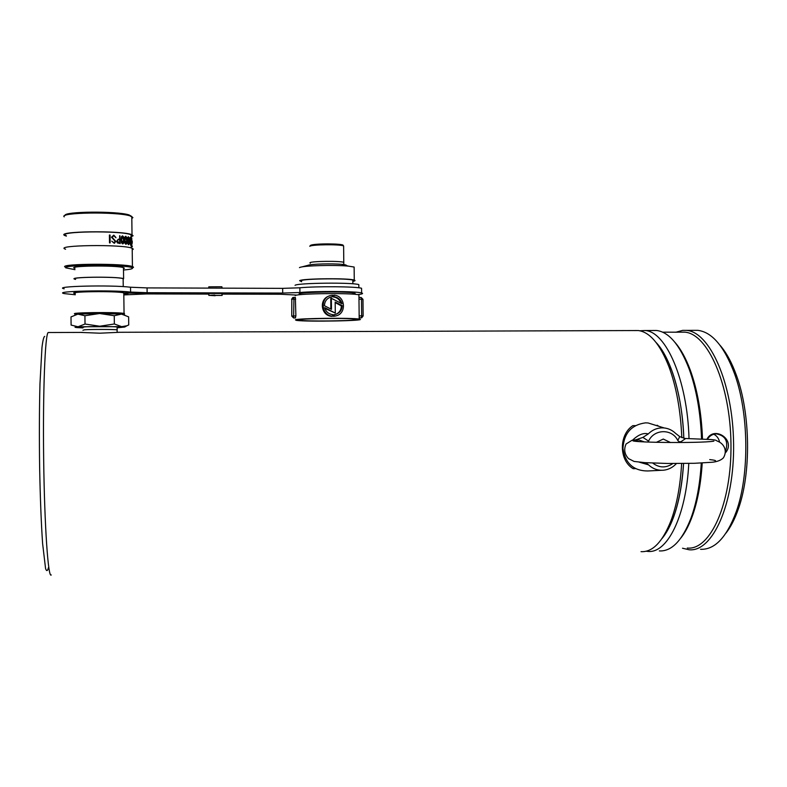 <?xml version="1.0" encoding="UTF-8"?>
<svg xmlns="http://www.w3.org/2000/svg" width="787" height="787" viewBox="0 0 787 787"><rect width="100%" height="100%" fill="white"/><g stroke="black" fill="none" stroke-linecap="round" stroke-linejoin="round"><path stroke-width="1.18" d="M720.007 345.237C726.391 352.556 731.93 362.768 736.622 375.891C750.513 413.824 751.26 473.253 738.304 509.091C734.842 519.007 730.729 527.015 725.988 533.114M675.689 332.281L682.713 330.363L686.323 330.383C709.638 331.593 732.963 383.112 733.592 443.779C734.487 504.457 712.422 552.317 689.097 549.759L682.516 548.234M700.587 549.306C714.852 549.828 726.735 537.275 736.258 511.668C749.647 474.61 748.87 412.919 734.517 373.677C724.325 346.516 712.097 332.075 697.823 330.343L693.77 330.353M681.001 537.846C685.182 532.494 688.881 525.45 692.107 516.715C697.557 501.713 700.932 483.798 702.211 462.982M702.506 439.038C701.502 412.782 697.42 389.791 690.258 370.057C685.831 358.193 680.765 348.995 675.059 342.473M687.297 548.047C710.208 550.566 731.851 503.434 730.966 443.74C730.336 384.076 707.464 333.344 684.572 332.144L680.666 332.153M706.942 439.254C714.065 425.187 736.238 439.894 725.604 452.643M677.882 332.193L662.664 332.173M659.349 550.93C671.685 551.539 682.231 540.59 690.996 518.102C696.564 502.745 699.997 484.389 701.276 463.031M701.551 438.989C700.528 412.29 696.377 388.916 689.107 368.857C679.752 344.795 668.911 332.006 656.565 330.481L652.777 330.491M639.713 330.766L644.907 330.52C665.812 331.13 687.405 379.787 689.028 438.644M688.782 463.425C686.166 516.547 667.002 553.95 647.701 551.392L646.176 551.215M661.995 538.574C673.869 523.65 681.06 498.624 683.569 463.504C682.25 484.802 678.817 502.942 673.269 517.925C669.973 526.631 666.225 533.507 661.995 538.574M683.824 438.27C682.467 396.373 670.76 357.662 656.151 342.561C661.837 348.671 666.923 357.613 671.39 369.388C678.571 388.857 682.713 411.817 683.824 438.27M725.653 450.735C728.516 441.271 725.417 435.634 716.357 433.844C712.54 434.031 709.559 435.85 707.415 439.284M719.544 441.891C718.728 438.379 716.809 435.821 713.789 434.227M656.083 425.452L648.075 422.963L645.488 422.855C631.381 424.803 623.865 433.342 622.95 448.462C625.272 463.376 633.525 470.882 647.721 470.97L661.533 470.282M632.571 440.169C638.346 434.68 643.579 432.594 648.272 433.922C652.128 430.056 656.673 428.039 661.916 427.862L664.179 427.951C668.547 428.443 672.344 430.253 675.59 433.371L679.732 436.628L685.359 438.585M676.446 463.543L675.836 464.153C672.472 467.586 668.478 469.593 663.864 470.173C658.03 470.705 652.915 468.934 648.537 464.842L639.319 462.195M670.544 442.54L663.264 439.057L656.338 442.343M652.728 463.071C659.309 468.019 666.018 468.176 672.875 463.523M685.595 438.585L679.742 442.53M682.014 441.084C680.361 442.186 678.955 441.989 677.794 440.494C672.167 428.492 654.095 428.817 648.577 441.113L647.809 442.078M644.327 441.901L637.854 439.579L635.857 439.766M645.655 462.707L648.537 464.842M677.794 440.494L679.732 436.628M648.272 433.922L642.9 437.395L648.577 441.113M684.641 438.457L710.828 439.53C717.488 440.13 715.285 440.356 717.596 441.202C724.788 444.006 727.345 451.541 723.371 457.877C720.961 460.267 717.252 461.723 712.245 462.244L694.616 463.287L667.563 463.474L644.878 462.648L634.066 461.428L628.508 458.605C624.475 454.188 623.668 449.308 626.098 443.976L632.04 440.267L637.854 439.579L636.004 439.746L642.9 437.395M641.031 551.657C652.58 552.287 662.556 541.987 670.957 520.758C676.761 505.047 680.322 485.963 681.631 463.523M681.817 437.651C680.627 410.46 676.358 386.879 669.009 366.909C660.047 344.116 649.796 331.996 638.237 330.54L634.568 330.56M48.715 332.527L48.184 332.527C45.115 333.855 42.783 391.375 43.659 459.087C44.495 526.818 48.214 578.996 51.253 574.933M635.296 425.629L632.797 425.678C618.739 434.788 618.995 460.523 633.161 468.688L635.365 468.639M658.63 426.239L657.125 425.216L658.749 426.269M119.693 332.281L99.91 333.196L80.481 332.419M48.46 567.575C47.554 571.214 46.581 571.539 45.567 568.539L42.606 543.522C41.209 523.148 40.216 497.778 39.635 467.419C39.212 436.677 39.32 408.748 39.98 383.653L41.967 347.529C42.823 340.427 43.747 336.708 44.721 336.374M299.473 267.619L299.857 267.442C303.487 265.613 334.937 264.757 348.434 266.134L354.13 267.039L354.14 268.121M301.608 281.726L299.621 280.664C302.001 278.5 348.887 277.998 354.268 280.083C355.655 280.506 355.173 280.939 352.842 281.362M301.608 281.392L301.096 280.674C303.398 278.618 347.726 278.145 352.832 280.123L352.842 281.028M295.046 285.307C297.673 282.897 352.576 282.297 358.823 284.619L358.833 285.681M295.164 295.558C297.791 293.413 352.684 292.823 358.931 294.869L358.941 295.814M293.64 297.368L293.905 299.119L291.81 299.227L293.158 297.427L295.351 297.368L295.882 315.931L295.302 317.968L293.6 317.968L291.751 316.108L291.81 299.227L291.751 316.108M295.43 319.788C298.066 318.263 352.96 317.682 359.197 319.109C370.097 320.781 304.608 322.011 296.079 320.309L295.43 319.788M340.919 303.192C339.63 299.581 337.121 297.496 333.373 296.955L333.354 295.44L333.963 295.194L333.983 296.719C338.115 297.329 340.781 299.67 341.961 303.733L331.366 298.283L331.484 309.33L324.441 305.72C324.657 301.224 326.88 298.303 331.101 296.945L332.478 296.719L332.458 295.194L330.697 295.479C319.552 297.712 321.312 315.892 332.685 316.158L332.675 314.633C328.533 314.043 325.867 311.701 324.677 307.628L335.292 313.069L335.164 302.021L342.188 305.631C341.952 310.235 339.65 313.187 335.282 314.466L334.18 314.633L334.19 316.158L335.587 315.961C346.978 314.052 345.532 295.538 333.963 295.194M335.96 315.872L333.58 316.335L333.56 314.82L334.18 314.633M335.596 314.387C339.295 312.892 341.214 310.068 341.351 305.907L335.173 302.572M335.292 313.069L324.874 308.356M332.685 316.158L332.084 316.335C321.057 316.167 318.469 299.237 329.133 296.01M332.478 296.719L329.753 297.397M330.865 309.016L330.756 298.509L331.366 298.283M355.94 319.699L355.586 319.188C348.346 317.653 289.242 318.794 299.69 320.25C305.612 321.48 351.878 321.027 355.94 319.699M333.373 296.955L333.983 296.719M333.58 316.335L334.19 316.158M341.351 305.907L342.188 305.631M75.286 293.6L74.804 293.492C65.105 291.505 117.411 290.826 124.267 292.853L163.755 293.177M128.143 293.089L163.755 293.551M128.153 293.462L123.805 293.758M208.87 293.512L208.83 295.4L215.156 295.459M222.16 293.482L208.87 293.453L208.889 295.341L222.18 295.371L221.954 293.482M75.306 294.771L64.239 293.6C51.794 291.17 111.469 289.764 130.583 292.075L147.13 292.705L282.71 293.059L299.916 292.518C316.63 290.964 356.481 291.249 361.617 292.941C363.692 293.512 362.374 294.082 357.662 294.633M208.811 294.082L146.707 293.925L123.815 294.909M297.063 295.086L280.428 294.249L222.091 294.112M301.401 294.574L300.309 294.358C290.196 292.282 347.392 290.944 354.406 293.128C355.724 293.472 355.36 293.826 353.324 294.181M64.18 288.799C51.726 286.232 111.41 284.786 130.524 287.225L147.071 287.904L282.651 288.357L299.867 287.796C316.571 286.163 356.432 286.488 361.567 288.278L361.577 289.38M222.091 288.16L221.875 286.763L208.791 286.832L208.811 288.111M208.791 286.901L208.742 288.111M222.101 295.43L208.83 295.4M215.156 295.735L210.69 295.45L214.703 295.027L208.889 295.341M114.253 315.725L121.483 314.102L128.625 316.856L128.724 324.942L126.874 325.779L121.641 326.654L114.361 323.978L114.253 315.725L99.585 313.511L84.917 315.744L85.026 324.037L78.031 326.762L71.105 325.08L70.997 316.915L77.874 314.131L84.917 315.744M114.361 323.978L99.752 326.221L85.026 324.037M124.631 314.81L121.483 314.102L99.585 313.511L77.874 314.131L74.952 314.8M117.135 327.313L117.135 326.979C114.066 326.408 91.282 326.349 84.514 326.89L82.91 327.382M82.91 327.904L76.919 327.579C74.067 327.313 74.44 327.038 78.031 326.762L121.641 326.654L124.759 327.008L117.145 327.825M82.94 330.265L84.543 329.792C91.322 329.281 114.105 329.33 117.165 329.851L117.174 330.176M123.156 279.66L123.49 278.598C116.24 276.296 65.646 277.014 75.099 279.287L75.582 279.405M123.156 279.533L123.018 278.608C115.896 276.345 66.315 277.054 75.582 279.277M123.795 293.502L123.795 293.01M123.805 293.649L123.667 292.833C116.427 290.865 65.833 291.554 75.286 293.492M124.021 314.033L124.513 313.531L123.923 313.403C116.692 311.927 66.108 312.577 75.552 314.033M131.104 236.562L132.147 235.746L131.085 234.811C122.172 230.316 53.546 231.329 66.374 235.766M127.691 237.389L128.743 237.192M132.206 249.361L132.196 248.82M132.285 246.715L132.285 246.213M132.246 243.291L132.216 241.009M113.79 235.165L111.488 237.212L115.296 241.334L113.81 242.711L111.744 241.176L114.243 243.291L115.846 241.422L112.108 237.261L113.859 235.756L115.984 237.763L113.79 235.165L115.787 237.349M123.667 237.015L122.536 235.825L121.385 236.759L121.139 239.72L121.454 242.73L122.644 243.911L123.746 242.976L123.667 237.015L123.746 242.976M130.947 238.451L130.426 237.231L129.855 238.107L129.737 241.038L130.622 245.239L130.947 238.451L131.026 244.354M131.763 237.989L131.832 245.564L131.645 237.999M129.147 237.93L128.399 236.72L127.622 237.615L127.464 240.556L127.701 243.547L128.497 244.757L129.216 243.852L129.147 237.93L129.216 243.852M124.867 243.124L125.861 244.314L126.776 243.399L126.697 237.458L125.763 236.248L124.799 237.172L124.867 243.124M119.614 235.716L119.663 239.228L118.286 239.189L116.742 241.206L117.332 242.898L120.195 243.567L119.614 235.716M110.062 235.057L109.403 235.018L109.501 242.878L110.16 242.908L110.062 235.057L109.983 242.898M123.49 268.711L124.376 268.2L123.569 267.669C116.81 265.062 65.301 265.78 74.863 268.337L74.962 268.367M123.5 270C130.465 269.429 133.387 268.721 132.275 267.865C129.058 264.56 62.262 264.501 65.724 267.826L74.981 269.666M64.721 266.852C61.14 263.606 124.631 263.34 132.423 266.557L133.524 267.295L132.413 267.964M132.216 249.902L133.288 249.135L132.196 248.269C123.038 244.078 52.385 245.101 65.587 249.223M131.104 236.897L133.121 235.756L132.019 234.792C122.861 230.158 52.198 231.211 65.41 235.766L66.374 236.1M131.822 218.52L132.895 217.586L129.993 215.864C116.751 211.516 58.454 212.411 64.209 216.858M65.026 215.52C63.068 211.388 116.889 210.896 129.078 214.93L131.911 216.563M130.78 238.471L130.426 237.231M130.858 244.364L130.701 245.013M130.426 237.812L130.583 244.659L129.973 241.088L130.426 237.812M130.189 237.812L129.816 241.107L130.514 244.649M128.989 237.949L128.399 236.72M129.058 243.862L128.802 244.55M128.409 237.3L129.078 240.871L128.586 244.177L127.769 240.606L128.409 237.3M128.311 237.3L127.622 240.615L128.488 244.167M126.697 237.458L125.763 236.248M126.55 237.467L126.776 243.399M126.618 243.409L126.274 244.118M125.763 236.838L126.609 240.409L125.979 243.734L124.966 240.163L125.763 236.838M125.645 236.828L124.818 240.173L125.851 243.734M123.52 237.035L122.536 235.825M123.589 242.986L123.166 243.714M122.546 236.405L123.549 239.986L122.782 243.331L121.582 239.76L122.546 236.405M122.388 236.405L121.424 239.769L122.477 243.34M119.939 235.775L120.037 243.557M118.847 239.74L119.673 239.819L119.713 242.937L117.273 241.176L117.775 239.917L118.847 239.74M118.296 239.74L117.775 239.917M117.617 239.937L117.273 241.176M117.106 241.186L119.713 242.937M111.744 241.147L113.81 242.711M113.466 235.756L111.941 237.28L115.846 241.422M115.679 241.432L114.509 243.213M310.668 245.367C312.537 243.439 343.644 243.458 343.171 245.377M343.634 246.744L343.624 245.938C340.25 244.177 311.416 244.482 309.763 246.292M310.255 263.271L309.94 262.71C311.603 261.117 340.427 260.822 343.801 262.356L343.771 263.074M301.578 266.99L308.199 265.258C310.835 263.97 332.439 263.379 341.824 264.353C345.296 264.688 346.772 265.091 346.27 265.553M295.696 299.119L293.905 299.119L293.63 317.968L295.302 317.968M295.882 315.931L291.997 316.02L293.866 317.889L295.548 317.879M291.564 299.365L292.744 297.594M359.915 315.872L361.666 315.872L361.489 299.227L362.974 299.345L363.132 315.961M359.738 299.227L361.489 299.227L361.174 297.496L359.492 297.496L361.174 297.496L362.974 299.306L361.174 297.496M359.708 317.8L361.351 317.8L361.666 315.872L363.151 315.951L362.955 299.296M361.026 317.889L359.344 317.889L361.715 317.771L363.151 315.951L361.538 317.81M147.071 287.904L147.13 292.705M282.651 288.357L282.71 293.059M130.524 287.225L130.583 292.075M124.336 292.872L124.346 293.472M299.867 287.796L299.916 292.518M684.434 356.688L683.913 356.688M689.55 523.089L689.028 523.109M697.823 330.343L686.323 330.383M684.572 332.144L678.325 332.163M664.405 332.222L662.762 332.222M656.565 330.481L644.907 330.52M736.622 375.891L734.517 373.677M738.304 509.091L736.258 511.668M690.258 370.057L689.107 368.857M692.107 516.715L690.996 518.102M664.179 427.951L648.075 422.963M639.123 441.586C636.388 440.356 634.568 439.923 633.663 440.287C623.855 442.53 700.617 443.475 713.848 441.163L712.245 441.379M715.285 461.113C716.377 460.611 714.527 460.1 709.717 459.598M635.65 440.307L634.755 441.113M638.237 330.54L117.243 332.291M82.704 332.409L48.184 332.527M671.39 369.388L669.009 366.909M673.269 517.925L670.957 520.758M348.434 266.134L341.824 264.353L343.791 264.452L343.624 245.938C342.138 244.895 344.224 245.023 338.135 244.265C334.947 243.901 323.398 243.695 316.767 244.275L310.363 245.416L309.93 246.193M354.268 280.083L354.13 267.039M352.871 283.802L352.832 280.123M358.852 287.796L358.823 284.619M352.979 294.151L352.97 292.862M359.197 319.109L358.931 294.869M299.69 319.65L299.69 320.25M334.957 316.138L335.587 315.961M330.481 297.181L331.101 296.945M295.351 297.368L293.158 297.427M221.875 286.763L221.895 288.16M221.973 295.263L221.954 293.374M300.3 293.521L300.309 294.358M361.567 288.278L361.617 292.941M117.115 332.301L117.135 326.979M124.759 327.008L126.874 325.779M123.47 267.639L123.608 278.637M123.136 278.637L123.244 286.625M123.795 292.862L124.051 313.433M123.579 314.475L124.513 313.531M131.085 234.811L131.242 247.974M132.196 248.269L132.423 266.557M131.793 216.504L132.019 234.792M129.078 214.93L129.993 215.864M132.275 267.865L133.229 266.901"/></g></svg>
